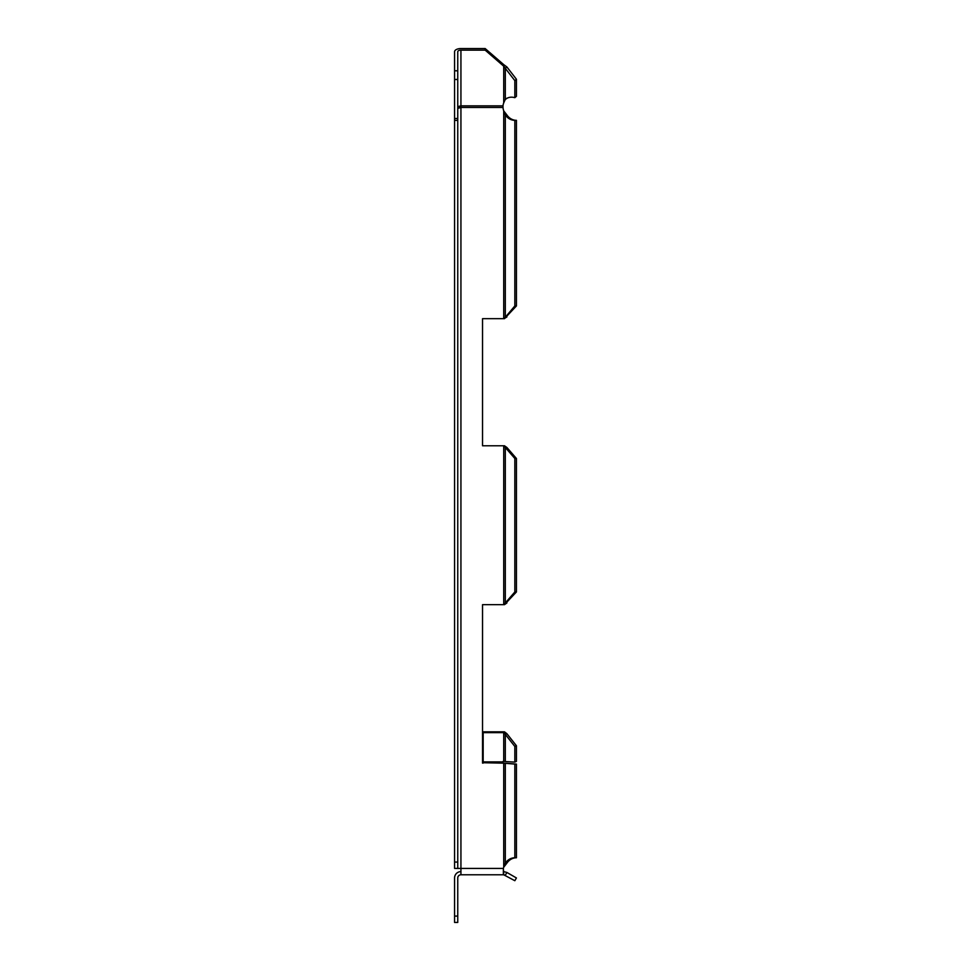 <?xml version="1.0" encoding="UTF-8"?>
<svg xmlns="http://www.w3.org/2000/svg" width="971" height="971" viewBox="0 0 971 971"><rect width="100%" height="100%" fill="white"/><g stroke="black" fill="none" stroke-linecap="round" stroke-linejoin="round"><path stroke-width="1.46" d="M483.17 763.109L482.538 763.109L482.538 604.666L482.538 763.109L483.17 763.109L483.17 732.656L503.718 732.656A3.18 0.825 180 0 1 504.107 732.656L505.308 734.404L506.898 733.7L516.426 745.752L516.426 761.385L514.836 762.101L514.836 746.468L516.426 745.752M514.836 305.95L514.836 120.331L516.426 120.331L516.426 305.95L514.836 305.95L504.107 318.67L482.538 318.67L482.538 445.774L504.107 445.774L505.308 447.485L506.898 447.485L516.426 458.494L516.426 591.958L514.836 591.958L514.836 458.494L516.426 458.494M503.718 318.67L503.718 110.876L504.774 112.587M504.932 112.794L506.898 114.966L505.308 114.966L503.718 110.876A13.982 13.982 0 0 1 503.002 107.453L460.934 107.453L457.754 108.436M514.836 120.331A13.982 12.113 90 0 1 505.308 114.966L505.308 316.959L506.898 316.959L504.107 318.67M514.836 591.958L505.308 602.967L506.898 602.967L504.483 604.666L482.538 604.666M504.483 445.774L506.898 447.485L504.107 445.774M503.718 871.606L506.898 872.456L516.426 877.966L514.836 880.709L503.718 874.786L503.366 868.426A13.982 13.982 0 0 1 503.718 867.212L505.308 863.134L506.898 863.134L503.718 867.212L503.718 763.17L483.17 762.721M502.978 106.252L503.002 107.453L502.978 106.252M460.934 107.453L460.934 105.863L503.002 105.863A13.982 12.113 0 0 1 503.718 102.902L503.718 66.21L485.16 50.14L485.16 48.55L503.718 64.62L503.718 66.21L505.308 68.334L505.308 99.576L504.459 100.996M514.836 762.101L503.718 761.458L503.718 732.656M483.17 732.656L483.17 731.831L503.718 731.831A6.36 1.651 180 0 1 504.483 731.843L506.898 733.7L504.483 731.843L504.107 732.656M482.538 318.67L482.538 445.774M503.718 110.876L506.898 114.966A13.982 12.113 90 0 0 516.426 120.331M516.426 305.95L504.483 318.67M514.836 458.494L505.308 447.485L505.308 602.967L504.107 604.666M516.426 591.958L504.483 604.666M503.718 763.17L506.898 763.327L503.718 763.17M514.836 857.769L514.836 764.092L505.308 763.327L505.308 863.134A13.982 12.113 90 0 1 514.836 857.769L516.426 857.769A13.982 12.113 90 0 0 506.898 863.134L503.718 867.212M516.426 857.769L516.426 764.092L514.836 764.092M516.426 764.092L506.898 763.327M485.16 48.55L460.934 48.55A6.36 3.18 180 0 0 454.574 51.73L454.574 79.476L457.754 79.476L457.754 70.798L454.574 70.798M457.754 70.798L457.754 51.73A3.18 1.59 180 0 1 460.934 50.14L485.16 50.14M460.934 105.863L457.754 106.604M514.836 97.683L514.836 80.629L516.426 79.246L516.426 96.311L514.836 97.683A13.982 10.487 49.1 0 0 505.685 99.224A13.982 10.487 49.1 0 0 505.308 99.576L506.898 98.192M504.908 100.219L503.718 102.902M503.718 64.62L506.898 66.963L505.308 68.334L514.836 80.629M516.426 79.246L506.898 66.963M503.366 871.606L503.366 874.786L460.934 874.786L460.934 868.426L457.754 868.426L457.754 120.368L454.574 120.368L454.574 79.476M457.754 107.878L460.934 107.587L460.934 868.426L503.366 868.426L503.366 874.786L505.308 875.211L506.898 872.456M457.754 862.066L454.574 862.066L454.574 120.368M454.574 862.066L454.574 868.426L457.754 868.426M454.574 118.523L457.754 118.523L457.754 120.368M457.754 118.523L457.754 79.476M454.574 922.45L457.754 922.45L457.754 916.09L454.574 916.09L454.574 922.45M454.574 916.09L454.574 877.966A6.36 6.36 0 0 1 460.934 871.606M460.934 874.786A3.18 3.18 0 0 0 457.754 877.966L457.754 916.09M514.836 746.468L505.308 734.404L505.308 761.422L502.954 761.507L502.954 762.721M503.718 604.666L503.718 445.774M460.934 105.742L460.934 50.14M502.954 761.895L483.17 761.895"/></g></svg>
